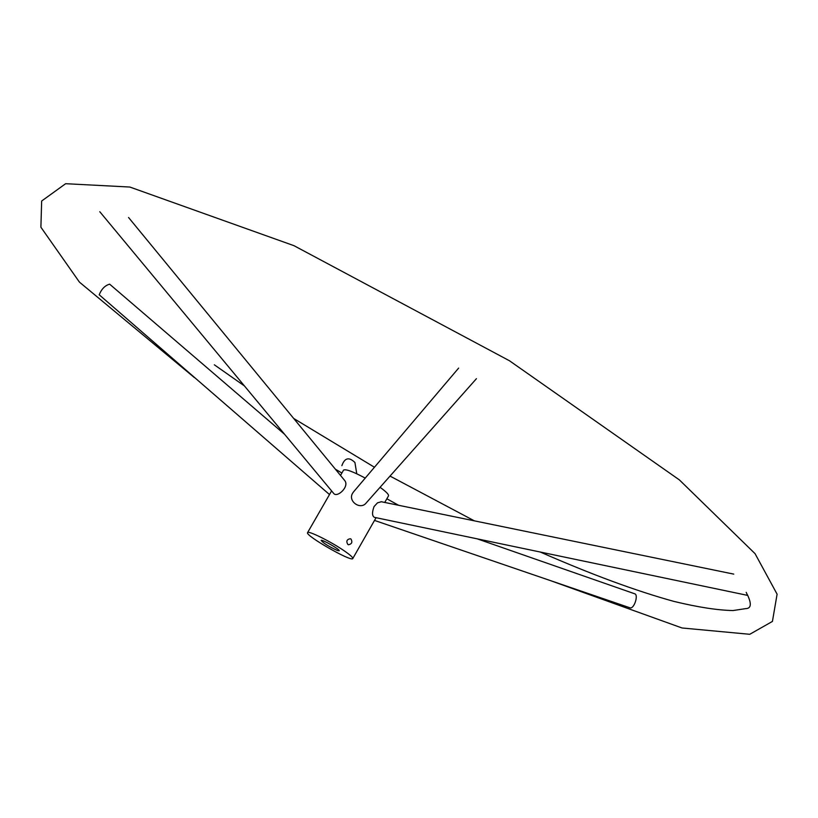 <?xml version="1.0" encoding="UTF-8"?>
<svg xmlns="http://www.w3.org/2000/svg" width="818" height="818" viewBox="0 0 818 818"><rect width="100%" height="100%" fill="white"/><g stroke="black" fill="none" stroke-linecap="round" stroke-linejoin="round"><path stroke-width="1.23" d="M337.292 550.453C328.948 546.608 323.56 543.275 321.126 540.432C321.423 538.857 340.421 549.737 339.214 550.79L337.292 550.453M384.757 502.446L388.499 495.872C388.959 494.593 386.26 491.822 380.39 487.538L380.073 487.313M365.247 478.101C352.814 471.485 345.574 468.826 343.55 470.125L340.503 475.422M350.983 539.021L350.319 538.714C346.781 539.389 345.973 541.301 347.875 544.471L348.509 544.768C351.832 544.021 352.66 542.109 350.983 539.021M344.235 550.831C330.871 541.588 307.905 530.217 307.578 532.63C304.736 535.371 351.863 562.365 352.793 558.53C353.09 557.528 350.237 554.972 344.235 550.831M99.776 211.709L333.56 493.274C336.914 498.397 349.971 486.495 344.623 480.432L344.337 480.084M353.662 491.741L352.64 493.172C347.538 501.219 360.534 510.34 366.178 502.968L476.434 378.683M381.382 501.751L377.487 502.845L374.051 506.587C371.893 512.528 372.047 516.117 374.491 517.365L747.601 595.381L746.2 592.344M374.511 520.422L629.87 607.774C633.919 609.615 638.674 595.156 634.891 593.848L634.42 593.684M355.564 466.434L354.93 462.518C349.01 456.741 344.664 457.794 341.873 465.667M109.929 284.419L109.643 284.163C105.041 285.451 101.565 288.989 99.203 294.777L329.49 494.553M352.793 558.53L376.065 517.692M307.578 532.63L331.597 490.912M477.231 538.847L634.891 593.848M381.035 501.679L733.756 574.113M356.76 473.775L354.93 462.518M284.603 434.307L109.643 284.163M344.623 480.432L128.549 217.486M353.458 491.976L458.622 368.11M747.335 594.604C751.773 603.868 751.21 608.541 745.648 608.633L733.04 610.545C717.642 610.259 697.918 607.212 673.858 601.394C635.903 590.903 591.363 574.451 540.238 552.017M474.379 520.851L390.033 476.086M374.46 467.252L293.682 418.448M244.418 385.922L214.336 364.797M194.336 377.538L79.438 282.128L40.9 227.22L41.657 201.013L65.644 183.702L129.827 187.036L294.01 245.697L509.481 360.769L679.38 479.9L755.055 553.663L777.1 594.185L772.427 621.424L749.738 634.298L682.028 627.979L550.31 580.555M398.632 505.299L386.842 498.776M341.883 473.019L335.37 469.174"/></g></svg>
